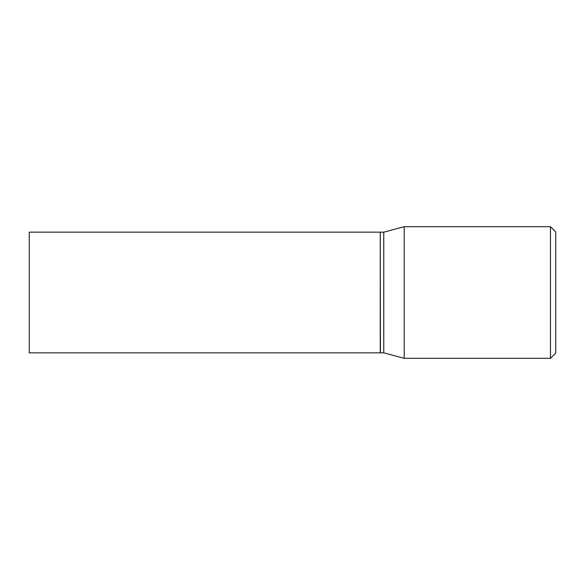 <?xml version="1.0" encoding="UTF-8"?>
<svg xmlns="http://www.w3.org/2000/svg" width="585" height="585" viewBox="0 0 585 585"><rect width="100%" height="100%" fill="white"/><g stroke="black" fill="none" stroke-linecap="round" stroke-linejoin="round"><path stroke-width="0.88" d="M29.25 292.5L29.25 352.835L380.25 352.835L380.25 232.165L29.25 232.165L29.25 292.5M380.25 232.34L380.425 352.835L383.76 352.835L404.198 358.312L550.485 358.312L550.485 226.688L404.198 226.688L404.198 358.312M380.425 232.165L383.76 232.165L383.76 352.835M550.485 226.688L555.75 231.952L555.75 353.048L550.485 358.312M383.76 232.165L404.198 226.688"/></g></svg>
